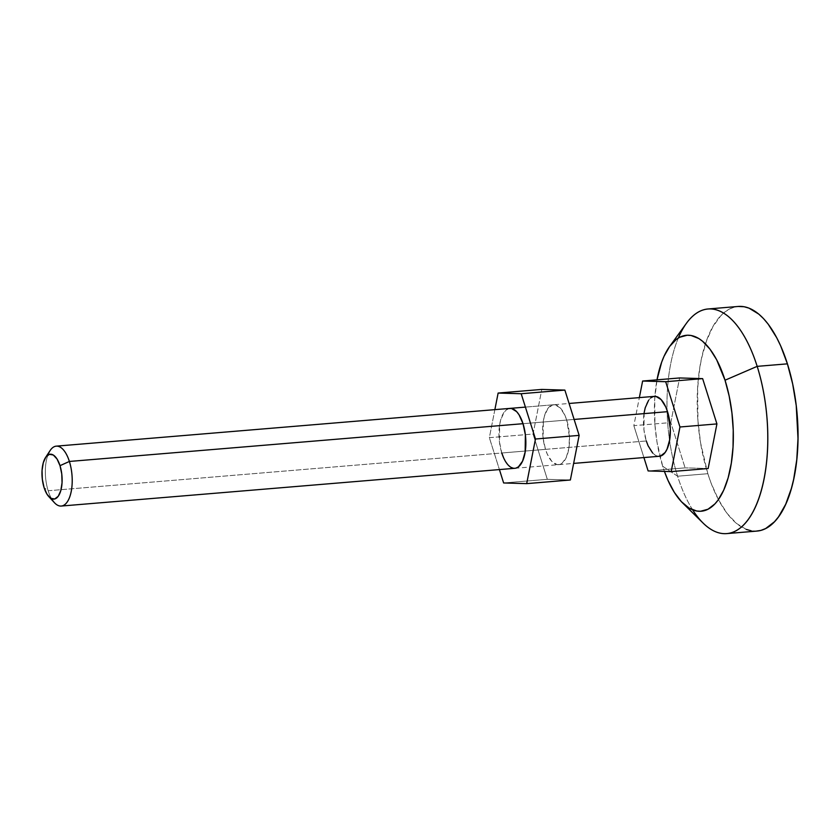 <?xml version="1.0" encoding="UTF-8"?>
<svg xmlns="http://www.w3.org/2000/svg" width="840" height="840" viewBox="0 0 840 840"><rect width="100%" height="100%" fill="white"/><g stroke="black" fill="none" stroke-linecap="round" stroke-linejoin="round"><path stroke-width="0.63" stroke-dasharray="4.2 3.15" d="M51.555 498.687A30.051 13.251 85.2 0 1 48.163 490.749L646.296 440.969A30.051 13.251 -94.8 0 0 659.4 456.267M574.119 419.444L523.026 423.696L574.119 419.444M50.117 450.544A30.051 13.251 -94.8 0 0 48.163 490.749L44.09 487.641L48.163 490.749A30.051 13.251 -94.8 0 0 54.463 502.73M692.643 509.838A112.697 49.686 85.2 0 1 677.597 476.217L662.697 466.274L664.419 471.408A88.284 38.924 85.2 0 1 662.697 466.274L677.597 476.217A112.697 49.686 -94.8 0 0 703.122 523.11M746.288 529.41L736.481 523.425L727.115 513.429L718.525 499.79L711.06 483.042L707.837 473.697L677.597 476.217L707.837 473.697A112.697 49.686 -94.8 0 0 756.976 531.08M756.945 531.08L751.233 530.807M738.287 306.453A112.697 49.686 -94.8 0 0 707.837 473.697L700.581 442.869L697.966 420.987L697.63 388.28L699.815 367.762L701.61 358.187L706.493 340.882L712.961 326.571L720.762 315.808L725.067 311.881L729.593 308.994L734.297 307.167L739.126 306.401M686.49 323.211A112.697 49.686 -94.8 0 0 677.597 476.217A112.697 49.686 85.2 0 1 678.342 338.037M662.697 466.274A88.284 38.924 85.2 0 1 657.006 379.838L654.707 399.357L654.958 424.988L657.006 442.124L662.697 466.274M670.813 422.572L679.591 377.958L670.813 422.572L633.843 425.649L639.356 397.625L633.843 425.649L670.813 422.572L685.094 467.859L670.813 422.572M708.141 468.531L685.094 467.859L708.141 468.531M648.123 470.935L685.094 467.859L648.123 470.935M643.913 457.558L633.843 425.649L643.913 457.558M652.659 453.022L655.231 455.165L657.867 456.194L660.461 456.078M654.35 396.375L653.341 396.554M650.885 397.814L648.659 400.176M644.154 412.713L643.944 429.849L646.296 440.969L48.163 490.749A30.051 13.251 85.2 0 1 47.922 455.007M654.413 396.365A30.051 13.251 -94.8 0 0 646.296 440.969M514.899 468.29L558.59 464.656A30.051 13.251 -94.8 0 1 545.486 449.358L543.134 438.239L543.344 421.103L544.415 416.157L547.848 408.566L552.542 404.943L555.135 404.828L560.332 407.999L564.889 415.244L566.706 420.063L523.026 423.696L566.706 420.063L569.499 437.052L568.848 448.308L566.255 457.495L562.107 463.207L559.65 464.468L557.057 464.583L551.849 461.412L547.292 454.178L545.486 449.358L501.795 452.991A30.051 13.251 85.2 0 1 509.922 408.397L553.602 404.754A30.051 13.251 -94.8 0 0 545.486 449.358L501.795 452.991L499.454 441.872L499.663 424.746L500.735 419.79L504.168 412.199L506.394 409.846L509.859 408.397M558.59 464.656A30.051 13.251 -94.8 0 0 566.706 420.063A30.051 13.251 -94.8 0 0 553.602 404.754M494.865 409.647L489.353 437.671L499.422 469.581L489.353 437.671L533.043 434.038L547.323 479.325L570.371 479.997L547.323 479.325L533.043 434.038L541.811 389.424L533.043 434.038L489.353 437.671L494.865 409.647M515.97 468.111L513.366 468.227L508.169 465.045L503.612 457.81M503.632 482.958L547.323 479.325L503.632 482.958M514.962 468.29L573.636 463.407M525.399 407.106L569.09 403.473"/><path stroke-width="1.26" d="M48.815 496.629A22.543 9.933 85.2 0 1 44.09 487.641L47.061 494.308L50.799 498.288L54.715 498.981L58.233 496.272L60.806 490.57L62.055 482.759L61.772 474.012L60.008 465.675L69.384 461.454L60.008 465.675A22.543 9.933 85.2 0 1 60.26 492.282A22.543 9.933 85.2 0 1 48.815 496.629L54.463 502.73A30.051 13.251 -94.8 0 0 69.72 496.923A30.051 13.251 -94.8 0 0 69.384 461.454L523.026 423.696L69.384 461.454A30.051 13.251 85.2 0 1 61.268 506.048A30.051 13.251 85.2 0 1 51.555 498.687M573.636 463.407L659.4 456.267A30.051 13.251 -94.8 0 0 667.517 411.673L574.119 419.444L667.517 411.673L665.7 406.854L661.143 399.609L655.946 396.438L653.341 396.554L650.885 397.814M682.689 503.013L703.122 523.11A112.697 49.686 -94.8 0 0 759.014 497.774A112.697 49.686 -94.8 0 0 757.176 366.356L725.036 380.216A88.284 38.924 85.2 0 1 726.474 483.157A88.284 38.924 85.2 0 1 682.689 503.013A88.284 38.924 85.2 0 1 664.419 471.408L668.021 480.428L674.341 492.387L681.408 501.69L688.947 507.98L696.686 511.014L700.529 511.266L707.994 509.229L714.913 503.895L718.085 500.052L723.702 490.182L728.165 477.74L731.315 463.197L733.026 447.132L733.236 430.143L731.924 412.881L729.162 396.029L725.036 380.216L757.176 366.356A112.697 49.686 85.2 0 1 726.736 533.6A112.697 49.686 85.2 0 1 692.643 509.838M726.736 533.6L756.976 531.08A112.697 49.686 -94.8 0 0 787.416 363.846L757.176 366.356L787.416 363.846L792.687 384.027L796.226 405.542L798 438.512L796.772 459.721L793.653 479.346L791.417 488.334L785.715 504.221L778.544 516.821L774.501 521.735L765.66 528.538L760.966 530.376L756.137 531.132M751.233 530.807L746.288 529.41M738.245 306.464L744.03 306.726L748.976 308.133L758.772 314.108L763.539 318.623L768.149 324.104L776.727 337.743L780.623 345.765L787.416 363.846A112.697 49.686 -94.8 0 0 738.287 306.453L708.036 308.973A112.697 49.686 85.2 0 1 757.176 366.356A112.697 49.686 -94.8 0 0 686.49 323.211L669.659 346.416A88.284 38.924 85.2 0 1 725.036 380.216L716.667 359.772L709.937 349.094L702.597 341.26L698.786 338.51L691.047 335.475L687.204 335.223L679.739 337.25L676.19 339.518L669.648 346.437L664.03 356.307L661.647 362.229L657.006 379.838A88.284 38.924 85.2 0 1 669.659 346.416M678.342 338.037A112.697 49.686 85.2 0 1 708.036 308.973M679.591 377.958L702.639 378.63L716.919 423.917L708.141 468.531L716.919 423.917L702.639 378.63L679.591 377.958L642.621 381.034L679.591 377.958M639.356 397.625L642.621 381.034L665.679 381.707L702.639 378.63L665.679 381.707L679.959 426.993L716.919 423.917L679.959 426.993L671.181 471.608L708.141 468.531L671.181 471.608L648.123 470.935L643.913 457.558L648.123 470.935L671.181 471.608L679.959 426.993L665.679 381.707L642.621 381.034L639.356 397.625M646.296 440.969L648.102 445.788L652.659 453.022M660.461 456.078L665.144 452.466L667.054 449.106L669.648 439.919L670.309 428.663L667.517 411.673A30.051 13.251 -94.8 0 0 654.413 396.365L569.09 403.473M648.659 400.176L645.225 407.768L644.154 412.713M60.008 465.675L57.036 459.007L53.309 455.018L49.382 454.335L45.864 457.044L43.291 462.745L42.053 470.558L42.336 479.304L44.09 487.641A22.543 9.933 85.2 0 1 45.559 457.495A22.543 9.933 85.2 0 1 60.008 465.675M47.922 455.007A30.051 13.251 85.2 0 1 56.28 446.145A30.051 13.251 85.2 0 1 69.384 461.454A30.051 13.251 -94.8 0 0 50.117 450.544L45.559 457.495M509.922 408.397A30.051 13.251 85.2 0 1 523.026 423.696L525.368 434.816L525.158 451.952L522.564 461.129L518.427 466.851L515.97 468.111M526.691 483.63L535.469 439.016L521.188 393.729L498.131 393.057L494.865 409.647L498.131 393.057L541.811 389.424L564.869 390.096L541.811 389.424L498.131 393.057L521.188 393.729L564.869 390.096L579.149 435.382L564.869 390.096L521.188 393.729L535.469 439.016L579.149 435.382L570.371 479.997L579.149 435.382L535.469 439.016L526.691 483.63L570.371 479.997L526.691 483.63L503.632 482.958L526.691 483.63M499.422 469.581L503.632 482.958L499.422 469.581M508.851 408.587L511.455 408.471L516.653 411.642L519.057 414.803L523.026 423.696A30.051 13.251 85.2 0 1 514.899 468.29A30.051 13.251 85.2 0 1 501.795 452.991L503.612 457.81M61.268 506.048L514.899 468.29M56.28 446.145L525.399 407.106"/></g></svg>
